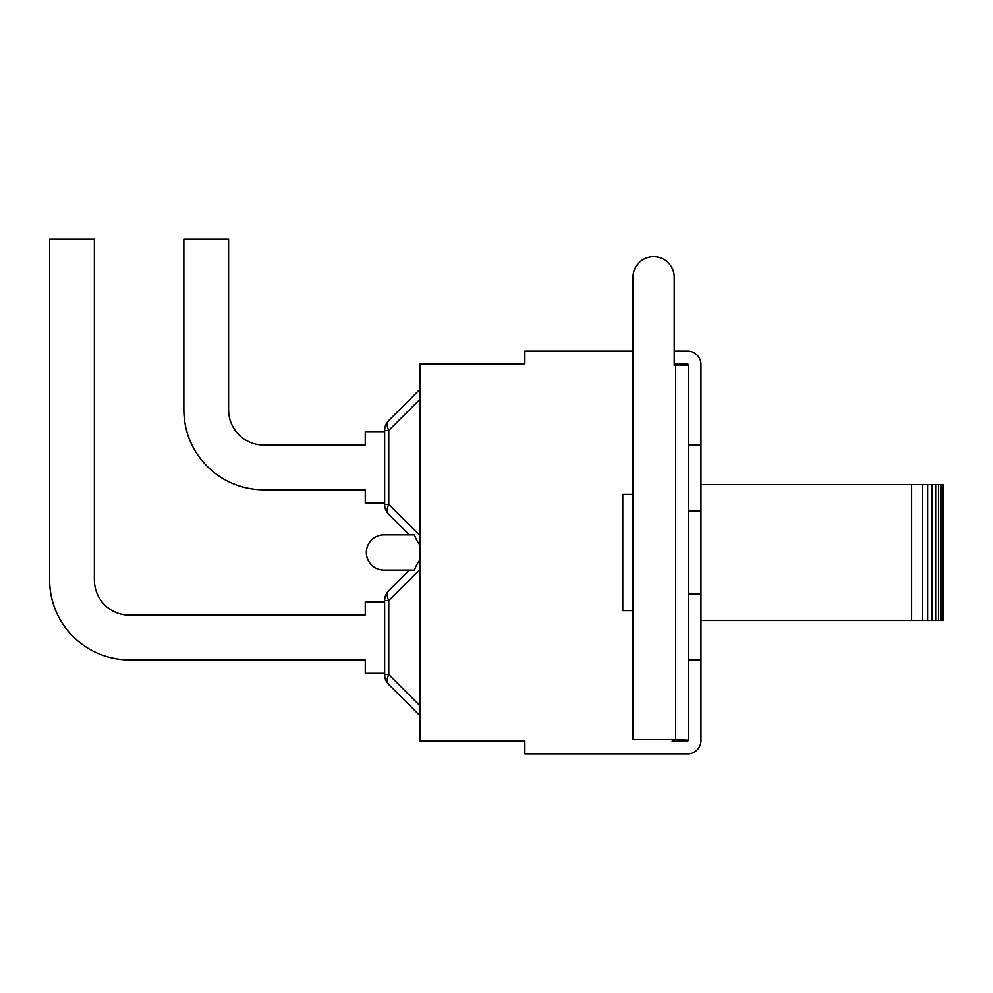 <?xml version="1.0" encoding="UTF-8"?>
<svg xmlns="http://www.w3.org/2000/svg" width="993" height="993" viewBox="0 0 993 993"><rect width="100%" height="100%" fill="white"/><g stroke="black" fill="none" stroke-linecap="round" stroke-linejoin="round"><path stroke-width="1.49" d="M409.315 570.119L388.784 590.661A14.088 14.088 0 0 0 384.651 600.616L384.651 674.545A14.088 14.088 0 0 0 388.784 684.512A14.088 8.13 -45 0 1 388.784 674.545L384.651 674.545M384.651 673.341L365.275 673.341L365.275 659.948L129.611 659.948A79.961 79.961 0 0 1 49.65 579.986L49.65 239.164L94.385 239.164L94.385 579.986A35.227 35.227 0 0 0 129.611 615.213L365.275 615.213L129.611 615.213L365.275 615.213L365.275 601.832L384.651 601.832M94.385 579.986A35.227 35.227 0 0 0 129.611 615.213A35.227 35.227 0 0 1 94.385 579.986M419.878 715.605L388.784 684.512L419.878 715.605M384.651 600.616L388.784 600.616A14.088 8.13 -135 0 1 388.784 590.661M419.878 544.958A24.403 14.088 -135 0 1 414.491 534.892L383.956 534.892A17.613 17.613 0 0 0 366.343 552.505A17.613 17.613 0 0 0 383.956 570.119L414.491 570.119A24.403 14.088 135 0 1 419.878 560.064M384.651 503.19L365.275 503.19L365.275 489.81L263.828 489.81A79.961 79.961 0 0 1 183.866 409.848L183.866 239.164L183.866 409.848L183.866 239.164L228.601 239.164L228.601 409.848A35.227 35.227 0 0 0 263.828 445.075L365.275 445.075L365.275 431.682L384.651 431.682M388.784 514.362A14.088 8.13 -45 0 1 388.784 504.407L384.651 504.407A14.088 14.088 0 0 0 388.784 514.362L409.315 534.892L388.784 514.362M384.651 430.478L388.784 430.478A14.088 8.13 -135 0 1 388.784 420.511A14.088 14.088 0 0 0 384.651 430.478L384.651 504.407M419.878 389.405L388.784 420.511M228.601 409.848A35.227 35.227 0 0 0 263.828 445.075A35.227 35.227 0 0 1 228.601 409.848M688.31 739.562L688.31 365.461L675.625 365.461L675.625 739.562L688.31 740.095A1.055 1.055 0 0 1 687.255 741.15L672.1 741.15A3.525 3.525 0 0 0 675.041 739.562M688.31 365.461L688.31 364.928A1.055 1.055 0 0 0 687.255 363.872L674.222 363.872L674.222 364.58A3.525 3.525 0 0 1 675.041 365.461M675.625 739.562L633 739.562L633 277.208A20.605 20.605 0 0 1 653.605 256.604A20.605 20.605 0 0 1 674.222 277.208L674.222 351.187L687.603 351.187A13.381 13.381 0 0 1 700.996 364.58L700.996 740.443A13.381 13.381 0 0 1 687.603 753.836L524.863 753.836L524.863 741.15L419.878 741.15L419.878 363.872L524.863 363.872L524.863 351.187L633 351.187M688.31 659.948L700.996 659.948M688.31 593.901L700.996 593.901M688.31 511.122L700.996 511.122M688.31 445.075L700.996 445.075M943.35 620.501L911.648 620.501L911.648 484.522L943.35 484.522L943.35 620.501M942.307 484.522L942.307 620.501M940.855 484.522L940.855 620.501M938.658 484.522L938.658 620.501M935.716 484.522L935.716 620.501M932.042 484.522L932.042 620.501M927.661 484.522L927.661 620.501M922.596 484.522L922.596 620.501M700.996 484.522L911.648 484.522M700.996 620.501L911.648 620.501M675.625 365.461L674.222 365.461L674.222 277.208M633 610.633L622.785 610.633L622.785 494.39L633 494.39M419.878 705.651L388.784 674.545L388.784 600.616L419.878 569.523M419.878 535.5L388.784 504.407L388.784 430.478L419.878 399.372"/></g></svg>
